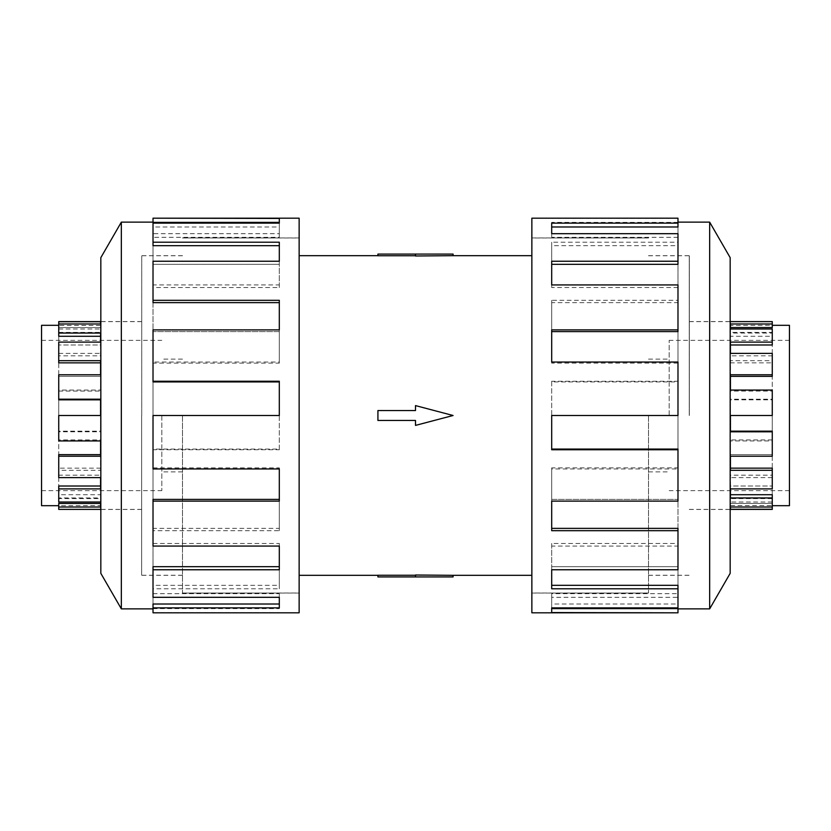 <?xml version="1.0" encoding="UTF-8"?>
<svg xmlns="http://www.w3.org/2000/svg" width="831" height="831" viewBox="0 0 831 831"><rect width="100%" height="100%" fill="white"/><g stroke="black" fill="none" stroke-linecap="round" stroke-linejoin="round"><path stroke-width="0.62" stroke-dasharray="4.16 3.12" d="M648.512 415.5L648.512 593.074L648.512 415.5M531.861 612.811L531.861 218.189M182.488 415.5L182.488 593.074L182.488 415.5M299.139 218.189L299.139 612.811M377.918 415.5L377.918 410.556L415.5 410.556L415.5 405.601L453.082 415.5L415.5 405.601L415.5 410.556L377.918 410.556L377.918 415.5M453.082 254.078L415.5 254.078L415.5 255.99L453.082 255.678M415.5 254.078L377.918 254.078L377.918 255.751L415.5 255.751L415.5 254.078L415.5 255.751M689.263 415.5L689.263 255.751L689.263 415.5M669.184 415.5L669.184 340.336L669.184 415.5M789.45 505.695L789.45 325.305M730.428 431.798L730.428 415.5L772.269 415.5L772.269 440.929L772.269 415.5L730.428 415.5L730.428 399.202L730.428 415.5L772.269 415.5L772.269 391.069L730.428 391.069L730.428 390.071M772.269 321.618L730.428 321.732L730.428 323.976L772.269 323.976L772.269 327.559L772.269 325.305L730.428 325.409L730.428 327.559L772.269 327.559L772.269 336.285L730.428 336.285L730.428 344.979L772.269 344.979L772.269 362.846L730.428 362.846L730.428 376.36L772.269 376.36L772.269 399.836L730.428 399.836M730.428 328.993L730.428 332.379L730.428 328.993M772.269 323.976L772.269 333.054L730.428 333.054L730.428 342.102L772.269 342.102L772.269 344.979L772.269 332.379L730.428 332.379M730.428 344.979L730.428 353.383M772.269 342.102L772.269 360.696L730.428 360.696L730.428 374.771L772.269 374.771L772.269 376.36L772.269 355.813L730.428 355.813M730.428 376.36L730.428 391.069M772.269 374.771L772.269 399.202L730.428 399.202M141.737 415.5L141.737 255.751L141.737 415.5M161.816 415.5L161.816 490.664L161.816 415.5M41.55 325.305L41.55 505.695M100.572 399.202L100.572 415.5L58.731 415.5L58.731 390.071L58.731 415.5L100.572 415.5L100.572 431.798L100.572 415.5L58.731 415.5L58.731 439.931L100.572 439.931L100.572 440.929M58.731 509.382L100.572 509.268L100.572 507.024L58.731 507.024L58.731 503.441L58.731 505.695L100.572 505.591L100.572 503.441L58.731 503.441L58.731 494.715L100.572 494.715L100.572 486.021L58.731 486.021L58.731 468.154L100.572 468.154L100.572 454.64L58.731 454.64L58.731 431.164L100.572 431.164M100.572 502.007L100.572 498.621L100.572 502.007M58.731 507.024L58.731 497.946L100.572 497.946L100.572 488.898L58.731 488.898L58.731 486.021L58.731 498.621L100.572 498.621M100.572 486.021L100.572 477.617M58.731 488.898L58.731 470.304L100.572 470.304L100.572 456.229L58.731 456.229L58.731 454.64L58.731 475.187L100.572 475.187M100.572 454.64L100.572 439.931M58.731 456.229L58.731 431.798L100.572 431.798M689.346 415.5L689.346 255.678L689.346 415.5M730.169 573.348L730.169 257.652M709.664 608.863L709.664 222.137M677.982 449.072L677.982 501.114L677.982 499.4L551.691 499.4L551.691 467.874L677.982 467.874L677.982 415.5L551.691 415.5L677.982 415.5L677.982 468.944L551.691 468.944L551.691 501.114L677.982 501.114L677.982 546.06L551.691 546.06L551.691 569.765L677.982 569.765L677.982 597.312L551.691 597.312L551.691 607.866L677.982 607.866L677.982 612.811M677.982 284.94L677.982 331.6L551.691 331.6L551.691 329.886L677.982 329.886L677.982 381.928L551.691 381.928L551.691 381.242L551.691 449.758M677.982 528.371L677.982 569.765L677.982 566.68L551.691 566.68L551.691 543.443L677.982 543.443L677.982 499.4L551.691 499.4L551.691 530.677M677.982 585.315L677.982 607.866L677.982 604.012L551.691 604.012L551.691 593.677L677.982 593.677L677.982 566.68L551.691 566.68L551.691 588.784M677.982 608.624L677.982 604.012L551.691 604.012L551.691 607.866M141.654 415.5L141.654 575.322L141.654 415.5M100.831 257.652L100.831 573.348M121.336 222.137L121.336 608.863M153.018 381.928L153.018 329.886L153.018 331.6L279.309 331.6L279.309 363.126L153.018 363.126L153.018 415.5L279.309 415.5L153.018 415.5L153.018 362.056L279.309 362.056L279.309 329.886L153.018 329.886L153.018 284.94L279.309 284.94L279.309 261.235L153.018 261.235L153.018 233.688L279.309 233.688L279.309 223.134L153.018 223.134L153.018 218.189M153.018 546.06L153.018 499.4L279.309 499.4L279.309 501.114L153.018 501.114L153.018 449.072L279.309 449.072L279.309 449.758L279.309 381.242M153.018 302.629L153.018 261.235L153.018 264.32L279.309 264.32L279.309 287.557L153.018 287.557L153.018 331.6L279.309 331.6L279.309 300.323M153.018 245.685L153.018 223.134L153.018 226.988L279.309 226.988L279.309 237.323L153.018 237.323L153.018 264.32L279.309 264.32L279.309 242.216M153.018 222.376L153.018 226.988L279.309 226.988L279.309 223.134M153.018 363.126L153.018 362.056M279.309 363.126L279.309 362.056M279.309 331.6L279.309 329.886L279.309 331.6M153.018 287.557L153.018 284.94M279.309 287.557L279.309 284.94M279.309 264.32L279.309 261.235L279.309 264.32M153.018 237.323L153.018 233.688M279.309 237.323L279.309 233.688M279.309 222.376L279.309 218.439M279.309 449.072L279.309 415.5L153.018 415.5L153.018 468.944M153.018 467.874L279.309 467.874L279.309 468.944M153.018 597.312L153.018 566.68L279.309 566.68L279.309 569.765L153.018 569.765L153.018 528.371L279.309 528.371L279.309 467.874M153.018 543.443L279.309 543.443L279.309 546.06M153.018 612.811L153.018 604.012L279.309 604.012L279.309 607.866L153.018 607.866L153.018 585.315L279.309 585.315L279.309 543.443M153.018 593.677L279.309 593.677L279.309 597.312M153.018 608.624L279.309 608.624L279.309 593.677M279.309 608.624L279.309 604.012M153.018 612.561L279.309 612.561M153.018 585.315L153.018 588.784L279.309 588.784L279.309 566.68M279.309 585.315L279.309 588.784M153.018 607.866L153.018 588.784M153.018 528.371L153.018 530.677L279.309 530.677L279.309 499.4M279.309 528.371L279.309 530.677M153.018 569.765L153.018 530.677M153.018 449.072L153.018 449.758L279.309 449.758M153.018 501.114L153.018 449.758M100.831 415.5L100.831 321.545L100.831 415.5M677.982 467.874L677.982 468.944M551.691 467.874L551.691 468.944M551.691 499.4L551.691 501.114L551.691 499.4M677.982 543.443L677.982 546.06M551.691 543.443L551.691 546.06M551.691 566.68L551.691 569.765L551.691 566.68M677.982 593.677L677.982 597.312M551.691 593.677L551.691 597.312M551.691 608.624L551.691 612.561M551.691 381.928L551.691 415.5L677.982 415.5L677.982 362.056M677.982 363.126L551.691 363.126L551.691 362.056M677.982 233.688L677.982 264.32L551.691 264.32L551.691 261.235L677.982 261.235L677.982 302.629L551.691 302.629L551.691 363.126M677.982 287.557L551.691 287.557L551.691 284.94M677.982 218.189L677.982 226.988L551.691 226.988L551.691 223.134L677.982 223.134L677.982 245.685L551.691 245.685L551.691 287.557M677.982 237.323L551.691 237.323L551.691 233.688M677.982 222.376L551.691 222.376L551.691 237.323M551.691 222.376L551.691 226.988M677.982 218.439L551.691 218.439M677.982 245.685L677.982 242.216L551.691 242.216L551.691 264.32M551.691 245.685L551.691 242.216M677.982 223.134L677.982 242.216M677.982 302.629L677.982 300.323L551.691 300.323L551.691 331.6M551.691 302.629L551.691 300.323M677.982 261.235L677.982 300.323M677.982 381.928L677.982 381.242L551.691 381.242M677.982 329.886L677.982 381.242M730.169 415.5L730.169 509.455L730.169 415.5M58.731 477.617L58.731 475.187M58.731 502.007L58.731 498.621M58.731 509.268L58.731 505.591M58.731 497.946L58.731 494.715M58.731 470.304L58.731 468.154M58.731 431.798L58.731 431.164M58.731 355.813L58.731 376.36L58.731 353.383L58.731 355.813L100.572 355.813L100.572 342.102L58.731 342.102L58.731 328.993L58.731 332.379L100.572 332.379L100.572 323.976L58.731 323.976L58.731 325.409L100.572 325.409L100.572 321.732M58.731 362.846L58.731 332.379M58.731 325.409L58.731 321.618M58.731 336.285L58.731 323.976M58.731 399.836L58.731 374.771L100.572 374.771L100.572 390.071L58.731 390.071M58.731 440.929L58.731 439.931M58.731 391.069L100.572 391.069L100.572 376.36L58.731 376.36L100.572 376.36L100.572 360.696M100.572 355.813L100.572 344.979L58.731 344.979L100.572 344.979L100.572 333.054M100.572 505.591L100.572 509.268M100.572 494.715L100.572 497.946M58.731 328.993L100.572 328.993M100.572 468.154L100.572 470.304M58.731 353.383L100.572 353.383M100.572 391.069L100.572 390.071M100.572 376.36L100.572 374.771L100.572 376.36M41.55 415.5L41.55 340.336L41.55 415.5M100.572 344.979L100.572 342.102L100.572 344.979M100.572 325.409L100.572 327.559L100.572 323.976L100.572 327.559L58.731 327.559L100.572 327.559L100.572 332.379M100.572 503.441L100.572 507.024L100.572 503.441M772.269 353.383L772.269 355.813M772.269 328.993L772.269 332.379M772.269 321.732L772.269 325.409M772.269 333.054L772.269 336.285M772.269 360.696L772.269 362.846M772.269 399.202L772.269 399.836M772.269 475.187L772.269 454.64L772.269 477.617L772.269 475.187L730.428 475.187L730.428 488.898L772.269 488.898L772.269 502.007L772.269 498.621L730.428 498.621L730.428 507.024L772.269 507.024L772.269 505.591L730.428 505.591L730.428 509.268M772.269 468.154L772.269 498.621M772.269 505.591L772.269 509.382M772.269 494.715L772.269 507.024M772.269 431.164L772.269 456.229L730.428 456.229L730.428 440.929L772.269 440.929M772.269 390.071L772.269 391.069M772.269 439.931L730.428 439.931L730.428 454.64L772.269 454.64L730.428 454.64L730.428 470.304M730.428 475.187L730.428 486.021L772.269 486.021L730.428 486.021L730.428 497.946M730.428 325.409L730.428 321.732M730.428 336.285L730.428 333.054M772.269 502.007L730.428 502.007M730.428 362.846L730.428 360.696M772.269 477.617L730.428 477.617M730.428 439.931L730.428 440.929M730.428 454.64L730.428 456.229L730.428 454.64M789.45 415.5L789.45 490.664L789.45 415.5M730.428 486.021L730.428 488.898L730.428 486.021M730.428 505.591L730.428 503.441L730.428 507.024L730.428 503.441L772.269 503.441L730.428 503.441L730.428 498.621M730.428 327.559L730.428 323.976L730.428 327.559M415.5 410.556L415.5 405.601L453.082 415.5L415.5 425.399L453.082 415.5L415.5 425.399L415.5 420.444L377.918 420.444L415.5 420.444L415.5 425.399L415.5 420.444L377.918 420.444L377.918 410.556L415.5 410.556M531.861 415.5L531.861 593.002L531.861 415.5M299.139 415.5L299.139 237.998L299.139 415.5M453.082 575.322L377.918 575.249L377.918 576.922L415.5 576.922L415.5 575.249M453.082 576.922L415.5 576.922M648.512 237.998L531.861 237.998M182.488 593.002L299.139 593.002M648.512 255.751L689.263 255.751M648.512 359.127L669.184 359.127M789.45 340.336L669.184 340.336M689.263 321.618L730.169 321.618M182.488 575.249L141.737 575.249M182.488 471.873L161.816 471.873M41.55 490.664L161.816 490.664M141.737 509.382L100.831 509.382M648.512 255.678L689.346 255.678M689.346 321.545L730.169 321.545M531.861 237.926L648.512 237.926M182.488 575.322L141.654 575.322M141.654 509.455L100.831 509.455M299.139 593.074L182.488 593.074M299.139 237.926L182.488 237.926M141.654 321.545L100.831 321.545M182.488 255.678L141.654 255.678M531.861 593.074L648.512 593.074M689.346 509.455L730.169 509.455M648.512 575.322L689.346 575.322M141.737 321.618L100.831 321.618M41.55 340.336L161.816 340.336M182.488 359.127L161.816 359.127M182.488 255.751L141.737 255.751M689.263 509.382L730.169 509.382M789.45 490.664L669.184 490.664M648.512 471.873L669.184 471.873M648.512 575.249L689.263 575.249M182.488 237.998L299.139 237.998M648.512 593.002L531.861 593.002"/><path stroke-width="1.25" d="M453.082 255.678L415.5 255.99L415.5 254.078L453.082 254.078L453.082 255.678L531.861 255.678M415.5 255.751L377.918 255.751L377.918 254.078L415.5 254.078M772.269 325.305L789.45 325.305L789.45 505.695L772.269 505.695M772.269 323.976L772.269 327.559L730.428 327.559L730.428 328.993L730.428 323.976L772.269 323.976L772.269 321.618L730.169 321.618M730.169 509.382L772.269 509.382L772.269 497.946L730.428 497.946L730.428 488.898L772.269 488.898L772.269 470.304L730.428 470.304L730.428 456.229L772.269 456.229L772.269 431.798L730.428 431.798L730.428 415.5L772.269 415.5L772.269 390.071L730.428 390.071L730.428 374.771L772.269 374.771L772.269 353.383L730.428 353.383L730.428 342.102L772.269 342.102L772.269 344.979L730.428 344.979M772.269 374.771L772.269 376.36L730.428 376.36M772.269 342.102L772.269 328.993L730.428 328.993M58.731 505.695L41.55 505.695L41.55 325.305L58.731 325.305M58.731 507.024L58.731 503.441L100.572 503.441L100.572 502.007L100.572 507.024L58.731 507.024L58.731 509.382L100.831 509.382M100.831 321.618L58.731 321.618L58.731 333.054L100.572 333.054L100.572 342.102L58.731 342.102L58.731 360.696L100.572 360.696L100.572 374.771L58.731 374.771L58.731 399.202L100.572 399.202L100.572 415.5L58.731 415.5L58.731 440.929L100.572 440.929L100.572 456.229L58.731 456.229L58.731 477.617L100.572 477.617L100.572 488.898L58.731 488.898L58.731 486.021L100.572 486.021M58.731 456.229L58.731 454.64L100.572 454.64M58.731 488.898L58.731 502.007L100.572 502.007M709.664 608.863L730.169 573.348L730.169 257.652L709.664 222.137L709.664 608.863L677.982 608.863M677.982 329.886L677.982 284.94L551.691 284.94L551.691 261.235L677.982 261.235L677.982 233.688L551.691 233.688L551.691 223.134L677.982 223.134L677.982 218.189L531.861 218.189L531.861 612.811L677.982 612.811L551.691 612.561L551.691 607.866L677.982 607.866L677.982 588.784L551.691 588.784L551.691 569.765L677.982 569.765L677.982 530.677L551.691 530.677L551.691 501.114L677.982 501.114L677.982 449.758L551.691 449.758L551.691 415.5L677.982 415.5L677.982 362.056L551.691 362.056L551.691 329.886L677.982 329.886L677.982 331.6L551.691 331.6M677.982 449.758L677.982 449.072L551.691 449.072M677.982 530.677L677.982 528.371L551.691 528.371M677.982 588.784L677.982 585.315L551.691 585.315M551.691 607.866L551.691 608.624L677.982 608.624L677.982 612.561M121.336 222.137L100.831 257.652L100.831 573.348L121.336 608.863L121.336 222.137L153.018 222.137M153.018 501.114L153.018 546.06L279.309 546.06L279.309 569.765L153.018 569.765L153.018 597.312L279.309 597.312L279.309 607.866L153.018 607.866L153.018 612.811L299.139 612.811L299.139 218.189L153.018 218.189L279.309 218.439L279.309 223.134L153.018 223.134L153.018 242.216L279.309 242.216L279.309 261.235L153.018 261.235L153.018 300.323L279.309 300.323L279.309 329.886L153.018 329.886L153.018 381.242L279.309 381.242L279.309 415.5L153.018 415.5L153.018 468.944L279.309 468.944L279.309 501.114L153.018 501.114L153.018 499.4L279.309 499.4M153.018 381.242L153.018 381.928L279.309 381.928M153.018 300.323L153.018 302.629L279.309 302.629M153.018 242.216L153.018 245.685L279.309 245.685M279.309 223.134L279.309 222.376L153.018 222.376L153.018 218.439M153.018 569.765L153.018 566.68L279.309 566.68M153.018 607.866L153.018 604.012L279.309 604.012M677.982 261.235L677.982 264.32L551.691 264.32M677.982 223.134L677.982 226.988L551.691 226.988M58.731 333.054L58.731 336.285L100.572 336.285M58.731 360.696L58.731 362.846L100.572 362.846M58.731 399.202L58.731 399.836L100.572 399.836M58.731 321.732L100.572 321.732L100.572 323.976L58.731 323.976M772.269 497.946L772.269 494.715L730.428 494.715M772.269 470.304L772.269 468.154L730.428 468.154M772.269 431.798L772.269 431.164L730.428 431.164M772.269 509.268L730.428 509.268L730.428 507.024L772.269 507.024M377.918 410.556L415.5 410.556L415.5 405.601L453.082 415.5L415.5 425.399L415.5 420.444L377.918 420.444L377.918 410.556M415.5 576.922L453.082 576.922L453.082 575.322L415.5 575.01L415.5 576.922L377.918 576.922L377.918 575.249L415.5 575.249M299.139 255.678L377.918 255.678M121.336 608.863L153.018 608.863M709.664 222.137L677.982 222.137M299.139 575.322L377.918 575.322M453.082 575.322L531.861 575.322"/></g></svg>

